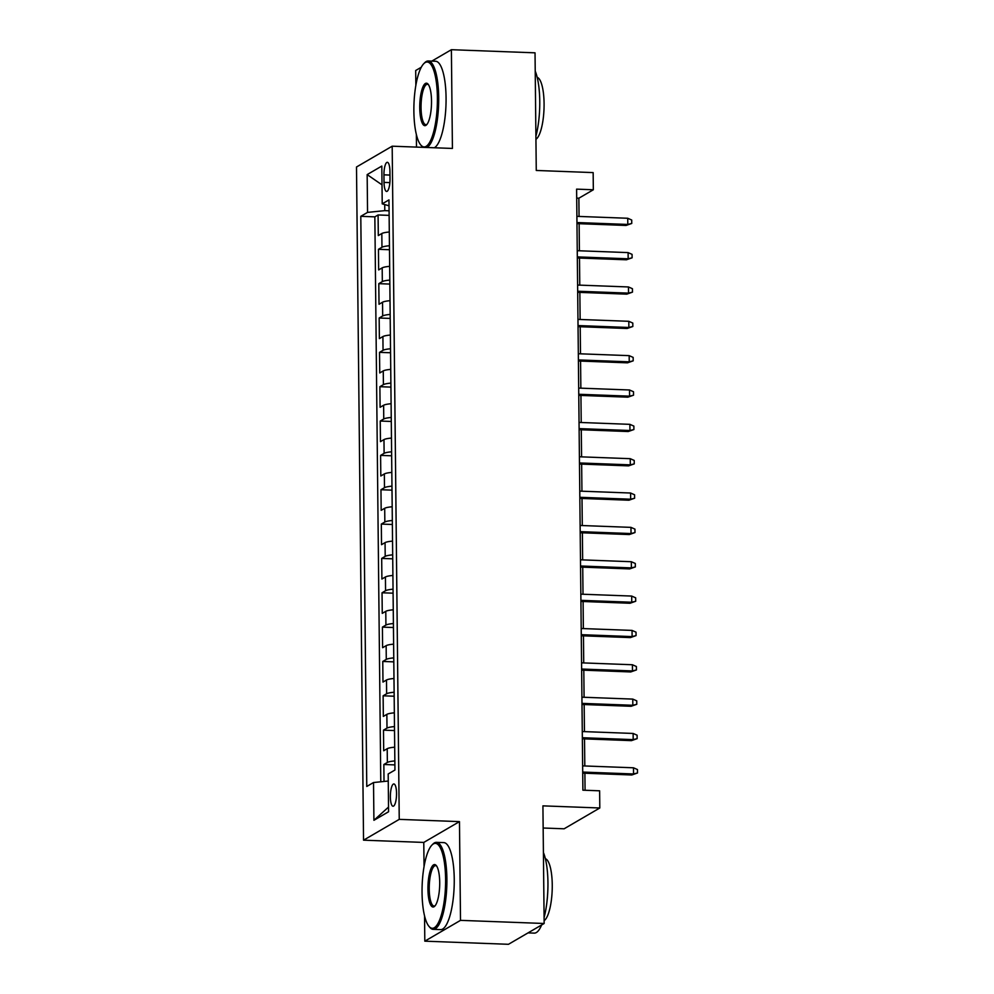 <?xml version="1.0" encoding="UTF-8"?>
<svg xmlns="http://www.w3.org/2000/svg" width="994" height="994" viewBox="0 0 994 994"><rect width="100%" height="100%" fill="white"/><g stroke="black" fill="none" stroke-linecap="round" stroke-linejoin="round"><path stroke-width="1.49" d="M396.544 793.287A11.145 3.057 -87.9 0 0 393.873 783.955A11.145 3.057 -87.9 0 0 390.369 796.89A11.145 3.057 -87.9 0 0 393.04 806.233A11.145 3.057 -87.9 0 0 396.544 793.287M543.159 828.014L564.12 828.797L599.804 807.985L599.63 790.814L582.894 790.18L576.607 189.133L593.331 189.767L593.157 172.596L536.263 170.459L535.033 52.831L451.388 49.7L431.818 61.106M424.55 915.921L424.811 941.169L508.468 944.3L544.153 923.488L460.508 920.357L459.464 821.616L399.24 819.367L363.543 840.178L423.779 842.427L424.04 866.793M399.24 819.367L392.183 146.193L356.498 167.004L363.543 840.178M421.294 67.244L415.691 70.512L415.852 85.434M416.362 134.563L416.498 147.1M424.811 941.169L460.508 920.357M389.3 232A13.928 2.299 179.4 0 0 381.82 233.515L378.304 235.578L378.08 214.965L389.126 215.375M389.449 245.742A13.928 2.299 179.4 0 0 381.969 247.257L378.441 249.308L389.486 249.73M378.441 249.308L378.664 269.921L382.181 267.871A13.928 2.299 179.4 0 1 389.66 266.342M390.021 300.685A13.928 2.299 179.4 0 0 382.541 302.213L379.025 304.263L378.801 283.663L389.847 284.073M390.381 335.04A13.928 2.299 179.4 0 0 382.901 336.556L379.385 338.606L379.161 318.005L390.207 318.415M390.741 369.383A13.928 2.299 179.4 0 0 383.262 370.899L379.745 372.961L379.522 352.348L390.567 352.758M391.102 403.726A13.928 2.299 179.4 0 0 383.622 405.254L380.106 407.304L379.882 386.691L390.928 387.113M391.462 438.068A13.928 2.299 179.4 0 0 383.982 439.596L380.453 441.647L380.242 421.034L391.288 421.456M391.822 472.411A13.928 2.299 179.4 0 0 384.343 473.939L380.814 475.989L380.603 455.389L391.648 455.799M392.183 506.766A13.928 2.299 179.4 0 0 384.703 508.282L381.174 510.332L380.963 489.731L392.009 490.141M392.543 541.109A13.928 2.299 179.4 0 0 385.063 542.625L381.534 544.687L381.323 524.074L392.369 524.484M392.903 575.451A13.928 2.299 179.4 0 0 385.423 576.98L381.895 579.03L381.684 558.417L392.729 558.839M393.264 609.794A13.928 2.299 179.4 0 0 385.784 611.322L382.255 613.373L382.044 592.772L393.09 593.182M393.624 644.149A13.928 2.299 179.4 0 0 386.144 645.665L382.615 647.715L382.404 627.115L393.45 627.525M393.972 678.492A13.928 2.299 179.4 0 0 386.492 680.008L382.976 682.07L382.765 661.457L393.798 661.867M394.332 712.835A13.928 2.299 179.4 0 0 386.852 714.363L383.336 716.413L383.125 695.8L394.158 696.222M394.693 747.177A13.928 2.299 179.4 0 0 387.213 748.706L383.696 750.756L383.485 730.155L394.519 730.565M383.945 174.832L384.032 182.399A10.797 2.97 -87.9 0 0 386.616 191.444A10.797 2.97 -87.9 0 0 390.008 178.908L389.934 171.353A10.797 2.97 -87.9 0 0 387.337 162.308A10.797 2.97 -87.9 0 0 383.945 174.832L389.971 175.068M384.728 204.565L384.79 210.641L367.556 212.393L360.797 216.319L366.774 786.465L373.52 782.526L373.918 820.298L388.579 811.75L388.182 773.978L394.941 770.039L388.965 199.906L382.218 203.845L389.027 205.808M367.556 212.393L367.159 174.609L381.82 166.06L382.218 203.845M378.08 214.965L374.85 216.854L380.777 781.793M394.842 760.919A13.928 2.299 -0.6 0 0 387.362 762.448L383.846 764.498L384.019 781.458M383.485 730.155L387.001 728.093A13.928 2.299 -0.6 0 1 394.481 726.577M383.125 695.8L386.641 693.75A13.928 2.299 -0.6 0 1 394.121 692.234M382.765 661.457L386.281 659.407A13.928 2.299 -0.6 0 1 393.761 657.879M382.404 627.115L385.921 625.064A13.928 2.299 -0.6 0 1 393.4 623.536M382.044 592.772L385.56 590.709A13.928 2.299 -0.6 0 1 393.04 589.193M381.684 558.417L385.2 556.367A13.928 2.299 -0.6 0 1 392.68 554.851M381.323 524.074L384.84 522.024A13.928 2.299 -0.6 0 1 392.319 520.496M380.963 489.731L384.479 487.681A13.928 2.299 -0.6 0 1 391.959 486.153M380.603 455.389L384.119 453.326A13.928 2.299 -0.6 0 1 391.599 451.81M380.242 421.034L383.759 418.983A13.928 2.299 -0.6 0 1 391.238 417.468M379.882 386.691L383.411 384.641A13.928 2.299 -0.6 0 1 390.891 383.112M379.522 352.348L383.05 350.298A13.928 2.299 -0.6 0 1 390.53 348.77M379.161 318.005L382.69 315.955A13.928 2.299 -0.6 0 1 390.17 314.427M378.801 283.663L382.33 281.6A13.928 2.299 -0.6 0 1 389.81 280.084M389.076 210.803L384.79 210.641M599.804 807.985L542.923 805.861L544.153 923.488M392.183 146.193L452.419 148.441L451.388 49.7M579.055 216.443L578.868 198.204L593.331 189.767M585.068 790.267L584.882 773.233M584.807 765.964L584.522 738.877M584.447 731.621L584.161 704.535M584.087 697.279L583.801 670.192M583.726 662.936L583.453 635.849M583.366 628.581L583.093 601.494M583.006 594.238L582.732 567.152M582.658 559.895L582.372 532.809M582.298 525.553L582.012 498.466M581.937 491.198L581.652 464.123M581.577 456.855L581.291 429.768M581.217 422.512L580.931 395.426M580.856 388.169L580.571 361.083M580.496 353.827L580.21 326.74M580.136 319.472L579.85 292.385M579.775 285.129L579.49 258.042M579.415 250.786L579.129 223.7M576.694 198.117L578.868 198.204M374.85 216.854L360.797 216.319M383.846 764.498L394.879 764.908M373.52 782.526L388.256 781.035M382.019 184.859L367.159 174.609M373.918 820.298L388.53 807.066M459.464 821.616L423.779 842.427M576.967 223.613L626.058 225.452L627.798 224.445L576.955 222.544M627.736 218.258L631.712 220.022L631.749 223.451L627.798 224.445L627.736 218.258L576.893 216.357M631.749 223.451L626.058 225.452M437.41 97.574A42.481 11.679 -87.9 0 0 423.829 63.628A42.481 11.679 -87.9 0 0 413.877 111.303A42.481 11.679 -87.9 0 0 420.785 145A42.481 11.679 -87.9 0 0 437.41 97.574M423.829 63.628L424.786 62.659A43.537 11.965 92.1 0 1 428.277 60.982A43.537 11.965 92.1 0 1 438.702 97.449A43.537 11.965 92.1 0 1 426.948 147.485M431.52 101.015A21.247 5.84 92.1 0 1 426.55 124.846A21.247 5.84 92.1 0 1 419.754 107.874A21.247 5.84 92.1 0 1 428.066 84.155A21.247 5.84 92.1 0 1 431.52 101.015M428.513 84.751A20.203 5.554 -87.9 0 0 427.395 84.291A20.203 5.554 -87.9 0 0 421.046 107.737A20.203 5.554 -87.9 0 0 425.892 124.66A20.203 5.554 -87.9 0 0 427.035 124.287M535.232 71.146A43.537 11.965 92.1 0 1 539.754 101.226A43.537 11.965 92.1 0 1 535.915 136.19M537.182 77.333A31.348 8.611 92.1 0 1 544.078 103.488A31.348 8.611 92.1 0 1 535.94 139.322M428.277 60.982L435.633 61.255A43.537 11.965 92.1 0 1 446.07 97.723A43.537 11.965 92.1 0 1 434.316 147.771M423.121 147.348A43.537 11.965 92.1 0 1 421.667 146.043L420.785 145M445.598 878.944A42.481 11.679 -87.9 0 0 432.017 844.987A42.481 11.679 -87.9 0 0 422.052 892.662A42.481 11.679 -87.9 0 0 428.973 926.358A42.481 11.679 -87.9 0 0 445.598 878.944M432.017 844.987L432.974 844.03A43.537 11.965 92.1 0 1 436.453 842.34A43.537 11.965 92.1 0 1 446.89 878.808A43.537 11.965 92.1 0 1 433.198 929.34A43.537 11.965 92.1 0 1 429.855 927.402L428.973 926.358M439.708 882.374A21.247 5.84 92.1 0 1 434.726 906.205A21.247 5.84 92.1 0 1 427.942 889.232A21.247 5.84 92.1 0 1 436.254 865.525A21.247 5.84 92.1 0 1 439.708 882.374M436.689 866.122A20.203 5.554 -87.9 0 0 435.583 865.65A20.203 5.554 -87.9 0 0 429.234 889.108A20.203 5.554 -87.9 0 0 434.067 906.031A20.203 5.554 -87.9 0 0 435.21 905.646M543.407 852.504A43.537 11.965 92.1 0 1 547.942 882.597A43.537 11.965 92.1 0 1 544.091 917.549M545.371 858.692A31.348 8.611 92.1 0 1 552.254 884.846A31.348 8.611 92.1 0 1 544.128 920.68M436.453 842.34L443.821 842.614A43.537 11.965 92.1 0 1 454.246 879.081A43.537 11.965 92.1 0 1 440.566 929.614L433.198 929.34M541.643 924.954A43.537 11.965 92.1 0 1 534.25 933.117L528.038 932.894M577.328 257.968L626.419 259.794L628.158 258.788L577.315 256.887M628.096 252.6L632.072 254.365L632.109 257.806L628.158 258.788L628.096 252.6L577.241 250.699M632.109 257.806L626.419 259.794M577.688 292.311L626.779 294.149L628.519 293.131L577.676 291.23M628.457 286.955L632.433 288.707L632.47 292.149L628.519 293.131L628.457 286.955L577.601 285.054M632.47 292.149L626.779 294.149M578.048 326.653L627.139 328.492L628.879 327.473L578.036 325.572M628.804 321.298L632.793 323.062L632.83 326.492L628.879 327.473L628.804 321.298L577.961 319.397M632.83 326.492L627.139 328.492M578.396 360.996L627.5 362.835L629.239 361.828L578.396 359.927M629.165 355.641L633.153 357.405L633.19 360.834L629.239 361.828L629.165 355.641L578.322 353.74M633.19 360.834L627.5 362.835M578.756 395.351L627.86 397.178L629.6 396.171L578.756 394.27M629.525 389.983L633.513 391.748L633.538 395.19L629.6 396.171L629.525 389.983L578.682 388.082M633.538 395.19L627.86 397.178M579.117 429.694L628.22 431.533L629.96 430.514L579.104 428.613M629.885 424.339L633.874 426.091L633.899 429.532L629.96 430.514L629.885 424.339L579.042 422.425M633.899 429.532L628.22 431.533M579.477 464.036L628.581 465.875L630.308 464.857L579.465 462.956M630.246 458.681L634.222 460.446L634.259 463.875L630.308 464.857L630.246 458.681L579.403 456.78M634.259 463.875L628.581 465.875M579.837 498.379L628.941 500.218L630.668 499.212L579.825 497.298M630.606 493.024L634.582 494.788L634.619 498.218L630.668 499.212L630.606 493.024L579.763 491.123M634.619 498.218L628.941 500.218M580.198 532.722L629.301 534.561L631.028 533.554L580.185 531.653M630.966 527.367L634.942 529.131L634.98 532.56L631.028 533.554L630.966 527.367L580.123 525.466M634.98 532.56L629.301 534.561M580.558 567.077L629.662 568.916L631.389 567.897L580.546 565.996M631.327 561.722L635.303 563.474L635.34 566.915L631.389 567.897L631.327 561.722L580.484 559.808M635.34 566.915L629.662 568.916M580.918 601.42L630.022 603.259L631.749 602.24L580.906 600.339M631.687 596.065L635.663 597.829L635.7 601.258L631.749 602.24L631.687 596.065L580.844 594.163M635.7 601.258L630.022 603.259M581.279 635.762L630.37 637.601L632.109 636.595L581.266 634.681M632.047 630.407L636.023 632.172L636.061 635.601L632.109 636.595L632.047 630.407L581.204 628.506M636.061 635.601L630.37 637.601M581.639 670.105L630.73 671.944L632.47 670.938L581.627 669.037M632.408 664.75L636.384 666.514L636.421 669.944L632.47 670.938L632.408 664.75L581.565 662.849M636.421 669.944L630.73 671.944M581.999 704.46L631.091 706.287L632.83 705.28L581.987 703.379M632.768 699.093L636.744 700.857L636.781 704.299L632.83 705.28L632.768 699.093L581.925 697.192M636.781 704.299L631.091 706.287M582.36 738.803L631.451 740.642L633.19 739.623L582.347 737.722M633.128 733.448L637.104 735.2L637.142 738.641L633.19 739.623L633.128 733.448L582.285 731.547M637.142 738.641L631.451 740.642M582.72 773.146L631.811 774.985L633.551 773.966L582.708 772.065M633.489 767.79L637.465 769.555L637.502 772.984L633.551 773.966L633.489 767.79L582.646 765.889M637.502 772.984L631.811 774.985M381.969 247.257L381.82 233.515M387.362 762.448L387.213 748.706M387.001 728.093L386.852 714.363M386.641 693.75L386.492 680.008M386.281 659.407L386.144 645.665M385.921 625.064L385.784 611.322M385.56 590.709L385.423 576.98M385.2 556.367L385.063 542.625M384.84 522.024L384.703 508.282M384.479 487.681L384.343 473.939M384.119 453.326L383.982 439.596M383.759 418.983L383.622 405.254M383.411 384.641L383.262 370.899M383.05 350.298L382.901 336.556M382.69 315.955L382.541 302.213M382.33 281.6L382.181 267.871M389.872 182.61L384.032 182.399"/></g></svg>
